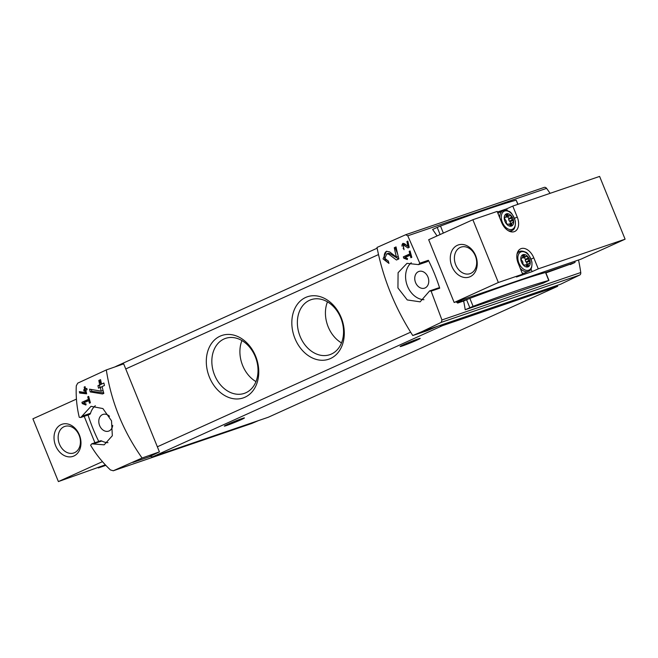 <?xml version="1.0" encoding="UTF-8"?>
<svg xmlns="http://www.w3.org/2000/svg" width="658" height="658" viewBox="0 0 658 658"><rect width="100%" height="100%" fill="white"/><g stroke="black" fill="none" stroke-linecap="round" stroke-linejoin="round"><path stroke-width="0.99" d="M403.346 256.85A146.504 93.675 65.7 0 0 403.691 258.125L407.318 259.581L407.508 258.528L405.015 257.533L410.181 255.197A146.504 93.675 65.7 0 0 410.896 257.739L411.818 257.319A146.504 93.675 -114.3 0 1 410.09 250.937L409.169 251.356A146.504 93.675 65.7 0 0 409.835 253.922L403.346 256.85L405.854 255.995L406.249 256.974M412.763 335.531L422.239 331.5L437.948 326.138L426.91 330.826L412.763 335.531C395.096 308.059 383.178 278.696 377.001 247.449L405.772 234.7L544.215 187.398A2.714 2.081 -108.9 0 0 544.108 187.44L405.871 234.667M422.239 331.5L441.247 322.362L579.682 275.06A2.714 2.081 -108.9 0 0 580.751 272.527A146.504 112.436 -108.9 0 0 578.522 260M405.665 234.741L407.763 235.803L419.788 263.208L418.537 264.623L406.981 263.348L398.098 272.683L397.934 287.941L407.261 299.941L420.133 301.841L429.567 290.984L431.122 291.132L441.937 319.961L441.247 322.362M388.113 261.012L384.856 258.314L386.822 253.848L388.722 254.194L396.445 260.009L398.888 258.898A146.504 93.675 -114.3 0 1 396.042 246.915L394.265 247.721A146.504 93.675 65.7 0 0 396.42 257.081L389.643 251.899L386.419 251.298L383.038 258.923L388.944 263.397A146.504 93.675 -114.3 0 1 388.294 260.938L388.302 260.946M403.642 248.461L403.033 244.71L407.944 247.943L409.218 247.367A146.504 93.675 -114.3 0 1 407.837 241.108L406.907 241.527A146.504 93.675 65.7 0 0 407.968 246.413L404.497 243.699L402.828 243.386L404.045 249.711A146.504 93.675 -114.3 0 1 403.741 248.42L403.741 248.428M79.355 391.609A146.504 93.675 65.7 0 0 79.667 393.04L86.667 393.829A146.504 93.675 -114.3 0 1 85.844 390.252L87.078 389.692A146.504 93.675 -114.3 0 1 86.798 388.401L85.565 388.96A146.504 93.675 -114.3 0 1 85.088 386.657L84.158 387.077A146.504 93.675 65.7 0 0 84.635 389.371L83.706 389.791A146.504 93.675 65.7 0 0 83.994 391.091L84.915 390.671A146.504 93.675 65.7 0 0 85.367 392.661L79.355 391.609M251.529 423.53A2.714 2.081 -108.9 0 0 251.644 423.497L113.201 470.799L142.087 458.017L159.417 451.873L123.679 363.866L106.316 369.936C111.21 401.767 123.128 431.13 142.087 458.017M106.316 369.936L77.734 383.137L76.287 385.802C75.793 396.651 76.789 407.154 79.264 417.304L80.72 417.485L81.937 416.201L90.524 413.265A20.349 15.619 -108.9 0 1 95.328 405.715M251.644 423.497A2.714 2.081 -108.9 0 0 251.751 423.456L113.316 470.758L110.462 469.96C102.525 462.484 95.903 454.242 90.598 445.219L91.758 443.854L104.178 444.824L112.337 435.728L111.523 420.816L102.903 408.56L91.018 406.331L81.937 416.201M81.929 402.301A146.504 93.675 65.7 0 0 82.275 403.576L85.894 405.032L86.091 403.979L83.599 402.976L88.756 400.64A146.504 93.675 65.7 0 0 89.472 403.19L90.401 402.77A146.504 93.675 -114.3 0 1 88.674 396.387L87.744 396.807A146.504 93.675 65.7 0 0 88.411 399.365L81.929 402.301L84.43 401.446L84.824 402.425M89.578 389.182A146.504 93.675 65.7 0 0 90.212 391.921L102.541 393.961L103.832 393.385A146.504 93.675 -114.3 0 1 102.089 386.559L104.466 385.481A146.504 93.675 -114.3 0 1 103.89 382.997L101.521 384.075A146.504 93.675 -114.3 0 1 100.575 379.658L98.799 380.464A146.504 93.675 65.7 0 0 99.736 384.881L97.952 385.687A146.504 93.675 65.7 0 0 98.527 388.171L100.312 387.365A146.504 93.675 65.7 0 0 101.25 391.156L89.578 389.182M105.839 465.37L98.305 467.945L104.482 465.148L58.389 481.582L102.451 461.653M76.435 399.11L32.9 418.809L58.389 481.582M98.305 467.945L98.058 467.345M88.049 415.017A146.504 112.436 -108.9 0 0 98.749 441.428M437.035 235.934A146.504 112.436 -108.9 0 0 432.61 229.461L437.208 227.38L440.112 234.544M545.91 272.914L574.821 262.526A0.674 0.436 65.7 0 0 574.977 261.761L574.779 261.275M465.214 309.754L543.401 283.039L548.764 280.473A194.324 9.154 157.9 0 0 473.086 306.324L465.214 309.754A146.504 112.436 71.1 0 0 463.643 301.019L457.705 303.05L456.734 302.4L461.176 300.393A1.357 0.864 65.7 0 0 462.294 300.977L468.932 298.707L463.643 301.019M419.788 263.208L428.374 260.28A146.504 112.436 -108.9 0 1 439.709 288.196A2.714 2.081 -108.9 0 0 438.187 288.007L429.559 290.951M431.122 291.132L439.709 288.196M550.096 193.329A146.504 112.436 -108.9 0 0 546.584 188.369A2.714 2.081 -108.9 0 0 544.215 187.398M548.969 280.44L545.729 272.47L574.821 262.526M132.883 462.442L148.593 457.071L159.417 451.873M437.948 326.138L560.575 284.24L579.682 275.06M251.751 423.456L258.43 420.618M148.593 457.071L150.542 456.405A6.786 4.335 65.7 0 0 153.092 456.611L268.316 417.238L557.663 286.304L557.285 285.358M305.657 297.457A32.999 25.325 71.1 0 1 344.282 334.206A32.999 25.325 71.1 0 1 304.243 352.326A32.999 25.325 71.1 0 1 305.657 297.457M220.134 336.156A32.999 25.325 71.1 0 1 258.759 372.913A32.999 25.325 71.1 0 1 218.719 391.025A32.999 25.325 71.1 0 1 220.134 336.156M116.384 366.21A6.786 4.335 65.7 0 0 116.137 366.309A6.786 4.335 65.7 0 0 115.463 366.736M439.889 325.471A6.786 4.335 65.7 0 0 442.439 325.669L557.663 286.304M241.971 418.578A10.849 0.51 157.9 0 0 230.769 422.962A10.849 0.51 157.9 0 0 224.32 426.096A10.849 0.51 157.9 0 0 234.561 422.494A10.849 0.51 157.9 0 0 244.431 417.937A10.849 0.51 157.9 0 0 241.971 418.578M417.772 339.026A10.849 0.51 157.9 0 0 406.562 343.41A10.849 0.51 157.9 0 0 400.113 346.552A10.849 0.51 157.9 0 0 410.362 342.941A10.849 0.51 157.9 0 0 420.223 338.385A10.849 0.51 157.9 0 0 417.772 339.026M224.016 338.993A29.051 22.298 71.1 0 1 225.538 338.393A29.051 22.298 71.1 0 1 256.028 358.676A29.051 22.298 71.1 0 1 244.324 393.369A29.051 22.298 71.1 0 1 214.195 374.098A29.051 22.298 71.1 0 1 224.016 338.993M255.978 381.615A29.051 22.298 71.1 0 1 241.947 340.556M309.54 300.295A29.051 22.298 71.1 0 1 311.061 299.686A29.051 22.298 71.1 0 1 341.551 319.969A29.051 22.298 71.1 0 1 329.847 354.67A29.051 22.298 71.1 0 1 299.719 335.391A29.051 22.298 71.1 0 1 309.54 300.295M341.502 342.917A29.051 22.298 71.1 0 1 327.47 301.858M425.068 287.957A8.817 6.769 -108.9 0 0 428.054 277.306A8.817 6.769 -108.9 0 0 418.907 271.45A8.817 6.769 -108.9 0 0 418.439 271.639A8.817 6.769 -108.9 0 0 415.461 282.29A8.817 6.769 -108.9 0 0 424.607 288.138A8.817 6.769 -108.9 0 0 425.068 287.957M418.546 264.648L427.182 261.703A2.714 2.081 -108.9 0 0 428.374 260.28M411.291 262.739A20.349 15.619 -108.9 0 0 406.989 284.873A20.349 15.619 -108.9 0 0 423.966 299.694M112.724 425.43A8.817 6.769 71.1 0 1 108.644 431.122A8.817 6.769 71.1 0 1 99.506 425.265A8.817 6.769 71.1 0 1 102.483 414.614A8.817 6.769 71.1 0 1 102.944 414.433A8.817 6.769 71.1 0 1 109.508 416.284M93.197 443.936L101.784 441.008A2.714 2.081 -108.9 0 0 100.378 440.868L91.742 443.821M101.784 441.008A20.349 15.619 -108.9 0 0 107.986 442.67M80.737 417.517L89.365 414.565A2.714 2.081 -108.9 0 0 90.524 413.265M545.729 272.47L545.523 272.502A194.324 9.154 157.9 0 0 469.853 298.354L468.932 298.707M518.043 204.284L516.16 200.18A194.324 9.154 157.9 0 0 440.49 226.039L437.208 227.38M94.916 442.735L84.199 416.333M61.128 424.616A16.96 13.012 71.1 0 1 80.975 443.5A16.96 13.012 71.1 0 1 60.396 452.811A16.96 13.012 71.1 0 1 61.128 424.616M454.168 302.491L580.915 259.186L625.1 239.191L599.611 176.418L512.779 206.077L517.246 217.066A12.889 8.241 65.7 0 1 514.737 231.476A12.889 8.241 65.7 0 1 501.61 222.412L497.144 211.424L472.863 219.723L428.679 239.718L454.168 302.491L498.353 282.496L522.633 274.197L516.456 276.993L532.092 271.647L531.014 268.99M531.08 259.104L533.811 257.87L538.269 268.859L625.1 239.191M538.269 268.859L532.092 271.647M533.811 257.87A12.889 8.241 65.7 0 0 520.684 248.798A12.889 8.241 65.7 0 0 518.175 263.216L522.633 274.197M498.353 282.496L472.863 219.723M507.318 210.634L506.602 208.874L497.39 212.024M506.602 208.874L512.779 206.077M457.384 245.302A16.96 13.012 71.1 0 1 477.231 264.187A16.96 13.012 71.1 0 1 456.652 273.498A16.96 13.012 71.1 0 1 457.384 245.302M511.176 231.838A12.889 8.241 65.7 0 0 511.768 230.588M519.392 251.619A12.889 8.241 65.7 0 0 518.06 251.241M528.004 266.877A6.613 4.228 -114.3 0 1 520.799 258.882A6.613 4.228 -114.3 0 1 527.749 256.513A6.613 4.228 -114.3 0 1 528.004 266.877M528.399 265.7A2.509 1.604 -114.3 0 1 527.856 266.243A2.509 1.604 -114.3 0 1 526.869 266.227L526.351 265.47A2.509 1.604 -114.3 0 0 524.903 264.903L524.41 265.256A2.509 1.604 -114.3 0 1 522.822 263.488L522.929 262.707A2.509 1.604 -114.3 0 0 522.172 260.831L521.531 260.305A2.509 1.604 -114.3 0 1 521.473 258.018L522.09 257.994A2.509 1.604 -114.3 0 0 522.781 256.694L522.633 255.806A2.509 1.604 -114.3 0 1 523.184 255.271A2.509 1.604 -114.3 0 1 524.171 255.288L524.689 256.044A2.509 1.604 -114.3 0 0 526.129 256.612L526.622 256.258A2.509 1.604 -114.3 0 1 528.21 258.026L528.103 258.808A2.509 1.604 -114.3 0 0 528.867 260.675L529.501 261.21A2.509 1.604 -114.3 0 1 529.558 263.496L528.95 263.513A2.509 1.604 -114.3 0 0 528.251 264.82L528.399 265.7L527.083 266.301M511.43 226.072A6.613 4.228 -114.3 0 1 504.234 218.078A6.613 4.228 -114.3 0 1 511.184 215.709A6.613 4.228 -114.3 0 1 511.43 226.072M511.834 224.896A2.509 1.604 -114.3 0 1 511.282 225.439A2.509 1.604 -114.3 0 1 510.295 225.423L509.777 224.666A2.509 1.604 -114.3 0 0 508.338 224.098L507.844 224.452A2.509 1.604 -114.3 0 1 506.257 222.684L506.364 221.902A2.509 1.604 -114.3 0 0 505.599 220.035L504.966 219.501A2.509 1.604 -114.3 0 1 504.908 217.214L505.533 217.189A2.509 1.604 -114.3 0 0 506.216 215.89L506.068 215.01A2.509 1.604 -114.3 0 1 506.611 214.467A2.509 1.604 -114.3 0 1 507.598 214.483L508.124 215.24A2.509 1.604 -114.3 0 0 509.563 215.808L510.057 215.454A2.509 1.604 -114.3 0 1 511.644 217.222L511.537 218.004A2.509 1.604 -114.3 0 0 512.294 219.871L512.936 220.405A2.509 1.604 -114.3 0 1 512.993 222.692L512.368 222.717A2.509 1.604 -114.3 0 0 511.685 224.016L511.834 224.896L510.518 225.497M64.015 426.721A14.024 10.758 71.1 0 1 64.747 426.433A14.024 10.758 71.1 0 1 79.462 436.221A14.024 10.758 71.1 0 1 73.819 452.967A14.024 10.758 71.1 0 1 59.278 443.665A14.024 10.758 71.1 0 1 64.015 426.721M460.271 247.416A14.024 10.758 71.1 0 1 461.003 247.12A14.024 10.758 71.1 0 1 475.718 256.908A14.024 10.758 71.1 0 1 470.067 273.654A14.024 10.758 71.1 0 1 455.533 264.351A14.024 10.758 71.1 0 1 460.271 247.416M512.376 222.708L509.514 224.008A2.509 1.604 65.7 0 0 509.21 224.263M510.271 223.671A2.509 1.604 65.7 0 0 510.082 221.697L509.72 221.343L512.566 220.052M507.359 216.819A2.509 1.604 65.7 0 1 508.79 218.514L508.683 219.295A2.509 1.604 65.7 0 0 509.448 221.162L509.72 221.343M505.837 216.934A2.509 1.604 65.7 0 0 506.709 217.099L506.808 217.058M526.087 264.812L528.933 263.521L526.087 264.812A2.509 1.604 65.7 0 0 525.775 265.067M526.836 264.475A2.509 1.604 65.7 0 0 526.655 262.493L526.285 262.147L529.139 260.856M523.924 257.615A2.509 1.604 65.7 0 1 525.364 259.31L525.257 260.099A2.509 1.604 65.7 0 0 526.013 261.966L526.285 262.147M522.411 257.739A2.509 1.604 65.7 0 0 523.283 257.903L523.373 257.862M82.275 403.576L83.796 403.058M88.756 400.64L89.71 400.319M87.744 396.807L88.69 396.486M88.411 399.365L89.365 399.044M89.406 399.192L84.43 401.446M79.667 393.04L80.852 392.637L86.56 393.385M80.515 391.814L80.852 392.637M84.635 389.371L86.815 388.491M84.158 387.077L84.726 386.879L85.556 388.919M83.706 389.791L84.676 389.462L85.137 390.597M85.606 389.043L84.676 389.462M84.915 390.671L85.869 390.35M85.367 392.661L86.313 392.332M90.212 391.921L91.906 391.337L103.693 392.884M91.141 389.454L91.906 391.337M101.521 384.075L103.923 383.137M98.799 380.464L99.366 380.275L101.052 384.428L99.276 385.234L100.164 387.43M100.592 379.715L99.366 380.275M99.736 384.881L101.052 384.428M97.952 385.687L99.276 385.234M100.312 387.365L102.015 386.789L102.344 387.595M101.25 391.156L103.076 390.531M396.42 257.081L398.255 256.456M386.723 251.216A6.144 4.721 -108.9 0 0 384.371 257.196A6.144 4.721 -108.9 0 0 388.755 262.698M388.722 254.194L390.046 253.741A3.603 2.764 -108.9 0 0 387.973 253.445L386.814 253.84M390.046 253.741L398.69 258.989M394.265 247.721L394.989 247.474L397.629 253.972M396.058 246.989L394.989 247.474M403.691 258.125L405.213 257.607M410.181 255.197L411.135 254.868M409.169 251.356L410.115 251.035M409.835 253.922L410.789 253.593M410.831 253.749L405.854 255.995M407.968 246.413L408.914 246.092M403.132 243.312A3.2 2.451 -108.9 0 0 402.005 246.141M403.124 248.494A3.2 2.451 -108.9 0 0 403.889 249.045M404.012 244.899L404.991 244.562A1.875 1.439 -108.9 0 0 403.905 244.406L403.033 244.71M404.991 244.562L407.713 246.215M408.009 246.396L409.153 247.087M406.907 241.527L407.557 241.305L408.215 242.909M407.763 235.803L546.584 188.369M441.937 319.961L580.751 272.527M410.625 332.183L157.352 446.79M378.482 254.58L125.744 368.949M442.439 325.669L153.092 456.611M457.705 303.05L462.294 300.977M469.804 307.673L466.571 299.703M548.764 280.473L545.523 272.502M473.086 306.324L469.853 298.354M516.16 200.18L517.854 204.35M440.49 226.039L443.344 233.08M514.515 218.3L517.246 217.066M528.637 270.199A9.911 6.333 -114.3 0 1 517.846 258.224A9.911 6.333 -114.3 0 1 528.259 254.671A9.911 6.333 -114.3 0 1 528.637 270.199M516.991 254.268A10.849 6.942 -114.3 0 1 519.532 251.553C520.807 250.764 522.715 250.92 525.249 252.03C527.42 252.433 529.641 255.732 531.903 261.933C532.215 267.477 531.072 270.611 528.481 271.326A10.849 6.942 -114.3 0 1 528.086 271.483A10.849 6.942 -114.3 0 1 520.239 268.291M528.481 271.326L524.763 273.012A10.849 6.942 -114.3 0 1 524.368 273.169A10.849 6.942 -114.3 0 1 522.304 273.391M512.064 229.395A9.911 6.333 -114.3 0 1 501.273 217.42A9.911 6.333 -114.3 0 1 511.685 213.866A9.911 6.333 -114.3 0 1 512.064 229.395M499.702 217.716A10.849 6.942 -114.3 0 1 502.967 210.749C504.242 209.96 506.142 210.116 508.675 211.226C510.855 211.629 513.075 214.927 515.337 221.129C515.642 226.673 514.507 229.806 511.908 230.522A10.849 6.942 -114.3 0 1 511.513 230.678A10.849 6.942 -114.3 0 1 508.19 230.645M497.925 213.34A10.849 6.942 -114.3 0 1 499.249 212.427L497.917 213.324M510.04 225.168L511.776 224.386M509.901 224.822L511.685 224.016M509.514 224.008L512.368 222.717M510.082 221.697L512.936 220.405M509.448 221.162L512.294 219.871M508.683 219.295L511.537 218.004M508.766 218.991L511.611 217.708M508.79 218.514L511.644 217.222M506.709 217.099L509.563 215.808M506.191 216.112L508.124 215.24M506.191 215.692L507.927 214.903M506.027 215.191L507.598 214.483M504.785 217.527L505.509 217.198L504.785 217.527M504.842 217.346L505.262 217.156M526.606 265.972L528.349 265.19M526.466 265.626L528.251 264.82M526.655 262.493L529.501 261.21M526.013 261.966L528.867 260.675M525.257 260.099L528.103 258.808M525.331 259.795L528.185 258.504M525.364 259.31L528.21 258.026M523.283 257.903L526.129 256.612M522.756 256.916L524.689 256.044M522.756 256.497L524.5 255.707M522.6 255.995L524.171 255.288M521.416 258.15L521.835 257.961M377.141 248.198L116.137 366.309M570.256 264.598L574.845 262.517M519.532 251.553L517.468 252.483M522.329 273.44L524.763 273.012M502.967 210.749L499.249 212.427M511.908 230.522L509.851 231.46M506.759 217.082L509.613 215.799M523.332 257.887L526.178 256.595"/></g></svg>
